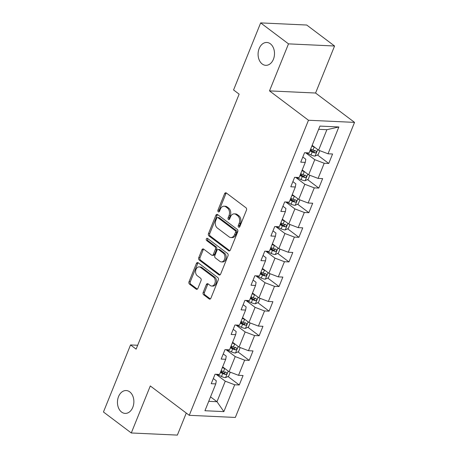 <?xml version="1.0" encoding="UTF-8"?>
<svg xmlns="http://www.w3.org/2000/svg" width="458" height="458" viewBox="0 0 458 458"><rect width="100%" height="100%" fill="white"/><g stroke="black" fill="none" stroke-linecap="round" stroke-linejoin="round"><path stroke-width="0.69" d="M238.612 227.128A1.231 0.882 -87.4 0 0 238.99 227.271A1.231 0.882 -87.4 0 0 239.815 226.618L246.461 210.165A1.758 1.26 -87.4 0 0 245.998 207.789L226.321 192.967A1.758 1.26 -87.4 0 0 225.777 192.766A1.758 1.26 -87.4 0 0 224.603 193.694L217.956 210.148A1.231 0.882 -87.4 0 0 218.283 211.808A1.231 0.882 -87.4 0 0 218.661 211.951A1.231 0.882 -87.4 0 0 219.485 211.304L220.344 209.174A5.616 4.025 -87.4 0 1 224.105 206.197A5.616 4.025 -87.4 0 1 225.846 206.85L227.483 208.087A5.616 4.025 -87.4 0 1 228.977 215.678L228.118 217.808A1.231 0.882 -87.4 0 0 228.445 219.468A1.231 0.882 -87.4 0 0 228.828 219.611A1.231 0.882 -87.4 0 0 229.647 218.958L230.511 216.829A5.616 4.025 -87.4 0 1 234.267 213.857A5.616 4.025 -87.4 0 1 236.007 214.51L237.65 215.747A5.616 4.025 -87.4 0 1 239.145 223.338L238.286 225.468A1.231 0.882 -87.4 0 0 238.612 227.128M129.74 391.871A11.444 8.204 -87.4 0 0 126.19 390.542A11.444 8.204 -87.4 0 0 117.798 399.021A11.444 8.204 -87.4 0 0 121.582 412.068A11.444 8.204 -87.4 0 0 125.131 413.402A11.444 8.204 -87.4 0 0 133.524 404.924A11.444 8.204 -87.4 0 0 129.74 391.871M270.375 43.802A11.444 8.204 -87.4 0 0 266.819 42.468A11.444 8.204 -87.4 0 0 258.426 50.947A11.444 8.204 -87.4 0 0 262.211 63.994A11.444 8.204 -87.4 0 0 265.766 65.328A11.444 8.204 -87.4 0 0 274.153 56.849A11.444 8.204 -87.4 0 0 270.375 43.802M203.186 292.404A1.758 1.26 -87.4 0 0 203.65 294.775L209.169 298.937A1.758 1.26 -87.4 0 0 209.718 299.137A1.758 1.26 -87.4 0 0 210.892 298.21L218.271 279.935A1.758 1.26 -87.4 0 0 217.808 277.565L198.131 262.737A1.758 1.26 -87.4 0 0 197.587 262.537A1.758 1.26 -87.4 0 0 196.413 263.464L189.028 281.739A1.758 1.26 -87.4 0 0 189.498 284.115L196.167 289.135A1.758 1.26 -87.4 0 0 196.711 289.341A1.758 1.26 -87.4 0 0 197.885 288.408L201.045 280.588A1.758 1.26 -87.4 0 0 200.575 278.218L197.272 275.727A4.694 3.366 -87.4 0 1 195.715 270.375A4.694 3.366 -87.4 0 1 199.161 266.894A4.694 3.366 -87.4 0 1 200.615 267.443L213.571 277.199A4.694 3.366 -87.4 0 1 215.123 282.552A4.694 3.366 -87.4 0 1 211.676 286.032A4.694 3.366 -87.4 0 1 210.222 285.483L208.064 283.857A1.758 1.26 -87.4 0 0 207.52 283.657A1.758 1.26 -87.4 0 0 206.346 284.584L203.186 292.404L204.428 292.462A1.758 1.26 -87.4 0 0 204.898 294.832L210.348 298.942M150.293 385.951L131.291 432.97L103.456 411.994L130.547 344.937L136.118 349.133L239.133 94.153L233.569 89.957L260.659 22.9L288.5 43.871L269.499 90.89L308.474 120.254L189.263 415.314L150.293 385.951M228.634 250.766A1.758 1.26 -87.4 0 0 229.177 250.973A1.758 1.26 -87.4 0 0 230.351 250.045L237.736 231.771A1.758 1.26 -87.4 0 0 237.267 229.395L217.59 214.573A1.758 1.26 -87.4 0 0 217.046 214.367A1.758 1.26 -87.4 0 0 215.873 215.3L208.493 233.574A1.758 1.26 -87.4 0 0 208.957 235.944L228.634 250.766L229.739 250.818M228.004 255.85L220.619 274.124A1.758 1.26 -87.4 0 1 219.445 275.058A1.758 1.26 -87.4 0 1 218.901 274.852L199.23 260.029A1.758 1.26 -87.4 0 1 198.761 257.659L201.921 249.839A1.758 1.26 -87.4 0 1 203.094 248.906A1.758 1.26 -87.4 0 1 203.638 249.112L211.619 255.123A1.758 1.26 -87.4 0 0 212.163 255.329A1.758 1.26 -87.4 0 0 213.336 254.396L215.432 249.209A1.758 1.26 -87.4 0 0 214.968 246.839L206.661 240.576A1.231 0.882 -87.4 0 1 206.255 239.179A1.231 0.882 -87.4 0 1 207.153 238.269A1.231 0.882 -87.4 0 1 207.537 238.412L227.534 253.48A1.758 1.26 -87.4 0 1 228.004 255.85M308.474 120.254L354.544 122.383L235.332 417.444L189.263 415.314M227.964 376.493L239.248 384.995L243.072 375.526L238.526 375.32L244.646 360.171L249.192 360.383L253.016 350.914L248.471 350.702L254.591 335.554L259.136 335.766L262.961 326.296L258.415 326.09L264.535 310.942L269.081 311.154L272.905 301.685L268.359 301.473L274.479 286.33L279.025 286.536L282.849 277.073L278.309 276.861L284.429 261.713L288.969 261.924L292.799 252.455L288.254 252.244L294.374 237.101L298.919 237.307L302.744 227.844L298.198 227.632L304.318 212.483L308.864 212.695L312.688 203.226L308.142 203.02L314.262 187.872L318.808 188.078L322.632 178.614L318.087 178.402L324.207 163.254L328.752 163.466L332.577 153.997L328.031 153.791L338.868 126.963L319.942 126.087L309.104 152.915L304.559 152.703L300.734 162.172L305.28 162.378L305.807 159.252L302.824 157.008M239.248 384.995L234.702 384.783L223.865 411.61L204.938 410.734L215.775 383.907L211.23 383.701L215.054 374.232L219.6 374.444L225.72 359.295L221.174 359.083L225.004 349.62L229.544 349.826L235.664 334.678L231.124 334.472L234.948 325.003L239.488 325.214L245.608 310.066L241.068 309.854L244.893 300.391L249.438 300.597L255.558 285.454L251.013 285.242L254.837 275.773L259.383 275.985L265.503 260.837L260.957 260.625L264.781 251.161L269.327 251.373L275.447 236.225L270.901 236.013L274.726 226.544L279.271 226.756L285.391 211.607L280.846 211.401L284.67 201.932L289.216 202.144L295.336 186.996L290.79 186.784L294.614 177.315L299.16 177.527L305.28 162.378M226.029 349.666L235.212 356.582L229.092 371.73L222.657 366.881M223.264 353.92L226.246 356.169L225.72 359.295M229.092 371.73L238.526 375.32M235.212 356.582L244.646 360.171M235.973 325.048L245.156 331.97L239.036 347.118L232.601 342.269M233.208 329.308L236.191 331.558L235.664 334.678M239.036 347.118L248.471 350.702M245.156 331.97L254.591 335.554M245.917 300.437L255.1 307.358L248.98 322.501L242.545 317.652M243.152 304.69L246.135 306.94L245.608 310.066M248.98 322.501L258.415 326.09M255.1 307.358L264.535 310.942M255.862 275.825L265.05 282.741L258.93 297.889L252.49 293.04M253.097 280.078L256.085 282.328L255.558 285.454M258.93 297.889L268.359 301.473M265.05 282.741L274.479 286.33M265.806 251.207L274.995 258.129L268.875 273.271L262.434 268.422M263.041 255.461L266.029 257.711L265.503 260.837M268.875 273.271L278.309 276.861M274.995 258.129L284.429 261.713M275.756 226.596L284.939 233.511L278.819 248.66L272.378 243.811M272.985 230.849L275.974 233.099L275.447 236.225M278.819 248.66L288.254 252.244M284.939 233.511L294.374 237.101M285.7 201.978L294.883 208.9L288.763 224.048L282.323 219.193M282.93 206.237L285.918 208.482L285.391 211.607M288.763 224.048L298.198 227.632M294.883 208.9L304.318 212.483M295.645 177.366L304.828 184.282L298.708 199.43L292.353 194.644M292.88 181.62L295.862 183.87L295.336 186.996M298.708 199.43L308.142 203.02M304.828 184.282L314.262 187.872M305.589 152.749L314.772 159.67L308.652 174.819L302.217 169.97M308.652 174.819L318.087 178.402M314.772 159.67L324.207 163.254M338.868 126.963L326.886 129.688L318.596 150.201L312.161 145.352M318.596 150.201L328.031 153.791M269.499 90.89L315.573 93.026L334.569 46.006L288.5 43.871M334.569 46.006L306.728 25.03L260.659 22.9M131.291 432.97L177.366 435.1L186.269 413.059M315.573 93.026L354.544 122.383M137.681 345.269L130.547 344.937M326.886 129.688L318.642 129.311M210.543 396.863L216.983 401.712L225.267 381.199L216.084 374.278M208.739 401.328L216.983 401.712L223.865 411.61M213.319 378.537L216.302 380.781L215.775 383.907M225.267 381.199L234.702 384.783M310.421 149.657L312.825 151.466M317.468 154.964L328.752 163.466M300.477 174.269L302.881 176.084M307.524 179.582L318.808 188.078M290.532 198.886L292.937 200.696M297.58 204.194L308.864 212.695M280.588 223.498L282.992 225.313M287.635 228.811L298.919 237.307M270.644 248.116L273.048 249.925M277.691 253.423L288.969 261.924M260.699 272.728L263.104 274.542M267.747 278.04L279.025 286.536M250.749 297.339L253.16 299.154M257.802 302.652L269.081 311.154M240.805 321.957L243.215 323.772M247.852 327.264L259.136 335.766M230.861 346.569L233.271 348.383M237.908 351.881L249.192 360.383M220.916 371.186L223.327 372.995M239.631 226.939A1.231 0.882 -87.4 0 1 239.528 225.525L240.387 223.395A5.616 4.025 -87.4 0 0 238.893 215.804L237.65 215.747M234.267 213.857L235.515 213.915A5.616 4.025 -87.4 0 1 237.255 214.567L238.893 215.804M224.105 206.197L225.347 206.255A5.616 4.025 -87.4 0 1 227.088 206.907L228.731 208.144A5.616 4.025 -87.4 0 1 230.225 215.735L229.366 217.865A1.231 0.882 -87.4 0 0 229.469 219.279M226.389 193.024A1.758 1.26 -87.4 0 0 225.851 193.751L219.199 210.205A1.231 0.882 -87.4 0 0 219.302 211.625M217.665 214.625A1.758 1.26 -87.4 0 0 217.121 215.357L209.735 233.632A1.758 1.26 -87.4 0 0 210.205 236.002L229.807 250.772M235.515 232.321A1.231 0.882 -87.4 0 0 235.189 230.66L217.916 217.647A1.231 0.882 -87.4 0 0 217.539 217.504A1.231 0.882 -87.4 0 0 216.714 218.157L215.81 220.401A5.616 4.025 -87.4 0 0 217.304 227.992L229.109 236.883A5.616 4.025 -87.4 0 0 230.849 237.542A5.616 4.025 -87.4 0 0 234.611 234.565L235.515 232.321L236.763 232.378A1.231 0.882 -87.4 0 0 236.431 230.718L235.189 230.66M217.539 217.504L218.781 217.561A1.231 0.882 -87.4 0 1 219.164 217.705L236.431 230.718M230.849 237.542L232.097 237.599A5.616 4.025 -87.4 0 0 235.853 234.622L234.611 234.565M236.763 232.378L235.853 234.622M220.075 274.857L200.472 260.087L199.23 260.029M203.707 249.163A1.758 1.26 -87.4 0 0 203.163 249.896L200.003 257.717A1.758 1.26 -87.4 0 0 200.472 260.087M212.163 255.329L213.405 255.387A1.758 1.26 -87.4 0 0 214.584 254.453L216.68 249.266A1.758 1.26 -87.4 0 0 216.21 246.896L207.903 240.633L206.661 240.576M207.8 238.607A1.231 0.882 -87.4 0 0 207.903 240.633M219.897 261.358A4.694 3.366 -87.4 0 0 221.351 261.907A4.694 3.366 -87.4 0 0 224.798 258.426A4.694 3.366 -87.4 0 0 223.246 253.074L218.684 249.639A1.758 1.26 -87.4 0 0 218.14 249.433A1.758 1.26 -87.4 0 0 216.96 250.36L214.865 255.553A1.758 1.26 -87.4 0 0 215.334 257.923L219.897 261.358M221.351 261.907L222.599 261.965A4.694 3.366 -87.4 0 0 226.04 258.484A4.694 3.366 -87.4 0 0 224.489 253.131L223.246 253.074M218.14 249.433L219.382 249.49A1.758 1.26 -87.4 0 1 219.926 249.696L224.489 253.131M208.132 283.908A1.758 1.26 -87.4 0 0 207.589 284.641L204.428 292.462M211.676 286.032L212.924 286.09A4.694 3.366 -87.4 0 0 216.365 282.609A4.694 3.366 -87.4 0 0 214.813 277.256L213.571 277.199M199.161 266.894L200.404 266.951A4.694 3.366 -87.4 0 1 201.864 267.501L214.813 277.256M198.205 262.795A1.758 1.26 -87.4 0 0 197.661 263.522L190.276 281.796A1.758 1.26 -87.4 0 0 190.74 284.172L197.341 289.141M314.823 147.361A4.74 1.454 -158 0 1 314.188 147.087L311.881 146.039M319.77 150.648L318.161 154.644L315.03 156.104A4.74 1.454 -158 0 1 310.999 154.976L306.156 152.777M309.906 150.934L312.213 151.982A4.74 1.454 22 0 0 315.173 152.961C316.57 152.514 316.822 151.884 315.934 151.066A4.74 1.454 -158 0 1 312.98 150.087L310.673 149.039M314.99 150.356L313.57 151.753A2.416 0.739 -158 0 1 312.774 151.443L310.175 150.264M316.266 151.209L315.934 151.066M304.879 171.973A4.74 1.454 -158 0 1 304.244 171.704L301.936 170.657M309.826 175.265L308.211 179.255L305.085 180.721A4.74 1.454 -158 0 1 301.055 179.593L296.212 177.389M299.961 175.546L302.269 176.593A4.74 1.454 22 0 0 305.228 177.578C306.62 177.126 306.877 176.496 305.99 175.683A4.74 1.454 -158 0 1 303.036 174.698L300.723 173.651M305.045 174.973L303.625 176.37A2.416 0.739 -158 0 1 302.83 176.061L300.23 174.882M306.322 175.826L305.99 175.683M294.935 196.585A4.74 1.454 -158 0 1 294.299 196.316L291.992 195.268M299.881 199.877L298.267 203.873L295.141 205.333A4.74 1.454 -158 0 1 291.111 204.205L286.267 202.007M290.017 200.163L292.324 201.211A4.74 1.454 22 0 0 295.278 202.19C296.675 201.743 296.933 201.108 296.045 200.295A4.74 1.454 -158 0 1 293.091 199.316L290.778 198.268M295.101 199.585L293.681 200.982A2.416 0.739 -158 0 1 292.885 200.673L290.286 199.493M296.378 200.438L296.045 200.295M284.99 221.203A4.74 1.454 -158 0 1 284.355 220.933L282.048 219.886M289.937 224.494L288.322 228.485L285.197 229.95A4.74 1.454 -158 0 1 281.166 228.823L276.323 226.618M280.073 224.775L282.38 225.823A4.74 1.454 22 0 0 285.334 226.802C286.731 226.355 286.989 225.725 286.101 224.912A4.74 1.454 -158 0 1 283.141 223.928L280.834 222.88M285.157 224.197L283.731 225.599A2.416 0.739 -158 0 1 282.941 225.284L280.342 224.105M286.433 225.055L286.101 224.912M275.04 245.814A4.74 1.454 -158 0 1 274.411 245.545L272.104 244.498M279.993 249.106L278.378 253.102L275.252 254.562A4.74 1.454 -158 0 1 271.222 253.434L266.379 251.236M270.128 249.387L272.436 250.434A4.74 1.454 22 0 0 275.39 251.419C276.787 250.973 277.044 250.337 276.157 249.524A4.74 1.454 -158 0 1 273.197 248.545L270.89 247.497M275.212 248.814L273.787 250.211A2.416 0.739 -158 0 1 272.991 249.902L270.397 248.723M276.489 249.667L276.157 249.524M265.096 270.432A4.74 1.454 -158 0 1 264.466 270.163L262.159 269.109M270.048 273.724L268.434 277.714L265.308 279.18A4.74 1.454 -158 0 1 261.278 278.052L256.434 275.848M260.184 274.004L262.491 275.052A4.74 1.454 22 0 0 265.445 276.031C266.842 275.584 267.1 274.955 266.212 274.142A4.74 1.454 -158 0 1 263.253 273.157L260.946 272.109M265.268 273.426L263.842 274.829A2.416 0.739 -158 0 1 263.047 274.514L260.453 273.334M266.545 274.285L266.212 274.142M255.152 295.044A4.74 1.454 -158 0 1 254.522 294.775L252.215 293.727M260.104 298.335L258.489 302.332L255.364 303.791A4.74 1.454 -158 0 1 251.333 302.664L246.484 300.465M250.234 298.616L252.547 299.664A4.74 1.454 22 0 0 255.501 300.648C256.898 300.196 257.156 299.566 256.268 298.753A4.74 1.454 -158 0 1 253.308 297.774L251.001 296.727M255.324 298.043L253.898 299.44A2.416 0.739 -158 0 1 253.102 299.131L250.509 297.952M256.6 298.897L256.268 298.753M245.207 319.661A4.74 1.454 -158 0 1 244.578 319.386L242.271 318.339M250.16 322.947L248.545 326.943L245.414 328.409A4.74 1.454 -158 0 1 241.389 327.275L236.54 325.077M240.29 323.233L242.597 324.281A4.74 1.454 22 0 0 245.557 325.26C246.954 324.814 247.206 324.184 246.324 323.371A4.74 1.454 -158 0 1 243.364 322.386L241.057 321.339M245.379 322.655L243.954 324.052A2.416 0.739 -158 0 1 243.158 323.743L240.559 322.564M246.656 323.508L246.324 323.371M235.263 344.273A4.74 1.454 -158 0 1 234.633 344.004L232.321 342.956M240.215 347.565L238.601 351.561L235.469 353.021A4.74 1.454 -158 0 1 231.445 351.893L226.596 349.689M230.345 347.845L232.653 348.893A4.74 1.454 22 0 0 235.612 349.878C237.009 349.425 237.261 348.796 236.38 347.983A4.74 1.454 -158 0 1 233.42 347.004L231.113 345.95M235.435 347.273L234.009 348.67A2.416 0.739 -158 0 1 233.214 348.361L230.614 347.181M236.712 348.126L236.38 347.983M225.319 368.89A4.74 1.454 -158 0 1 224.683 368.616L222.376 367.568M230.271 372.177L228.656 376.173L225.525 377.632A4.74 1.454 -158 0 1 221.5 376.505L216.651 374.306M220.401 372.463L222.708 373.51A4.74 1.454 22 0 0 225.668 374.489C227.065 374.043 227.317 373.413 226.429 372.594A4.74 1.454 -158 0 1 223.475 371.615L221.168 370.568M225.485 371.885L224.065 373.281A2.416 0.739 -158 0 1 223.269 372.972L220.67 371.793M226.767 372.738L226.429 372.594M240.387 223.395L239.145 223.338M237.255 214.567L236.007 214.51M229.366 217.865L228.118 217.808M230.225 215.735L228.977 215.678M228.731 208.144L227.483 208.087M227.088 206.907L225.846 206.85M219.199 210.205L217.956 210.148M225.851 193.751L224.603 193.694M239.528 225.525L238.286 225.468M210.205 236.002L208.957 235.944M209.735 233.632L208.493 233.574M217.121 215.357L215.873 215.3M219.164 217.705L217.916 217.647M220.006 274.903L218.901 274.852M200.003 257.717L198.761 257.659M203.163 249.896L201.921 249.839M214.584 254.453L213.336 254.396M216.68 249.266L215.432 249.209M216.21 246.896L214.968 246.839M219.926 249.696L218.684 249.639M207.589 284.641L206.346 284.584M201.864 267.501L200.615 267.443M197.272 289.187L196.167 289.135M190.74 284.172L189.498 284.115M190.276 281.796L189.028 281.739M197.661 263.522L196.413 263.464M210.279 298.988L209.169 298.937M204.898 294.832L203.65 294.775M315.11 156.069L317.738 149.56M312.98 150.087L314.188 147.087M310.999 154.976L312.213 151.982M313.57 151.753L315.173 152.961M305.165 180.687L307.793 174.172M303.036 174.698L304.244 171.704M301.055 179.593L302.269 176.593M303.625 176.37L305.228 177.578M295.221 205.299L297.849 198.783M293.091 199.316L294.299 196.316M291.111 204.205L292.324 201.211M293.681 200.982L295.278 202.19M285.277 229.91L287.905 223.401M283.141 223.928L284.355 220.933M281.166 228.823L282.38 225.823M283.731 225.599L285.334 226.802M275.332 254.528L277.96 248.013M273.197 248.545L274.411 245.545M271.222 253.434L272.436 250.434M273.787 250.211L275.39 251.419M265.382 279.14L268.016 272.63M263.253 273.157L264.466 270.163M261.278 278.052L262.491 275.052M263.842 274.829L265.445 276.031M255.438 303.757L258.072 297.242M253.308 297.774L254.522 294.775M251.333 302.664L252.547 299.664M253.898 299.44L255.501 300.648M245.494 328.369L248.127 321.86M243.364 322.386L244.578 319.386M241.389 327.275L242.597 324.281M243.954 324.052L245.557 325.26M235.549 352.986L238.183 346.471M233.42 347.004L234.633 344.004M231.445 351.893L232.653 348.893M234.009 348.67L235.612 349.878M225.605 377.598L228.239 371.089M223.475 371.615L224.683 368.616M221.5 376.505L222.708 373.51M224.065 373.281L225.668 374.489"/></g></svg>
